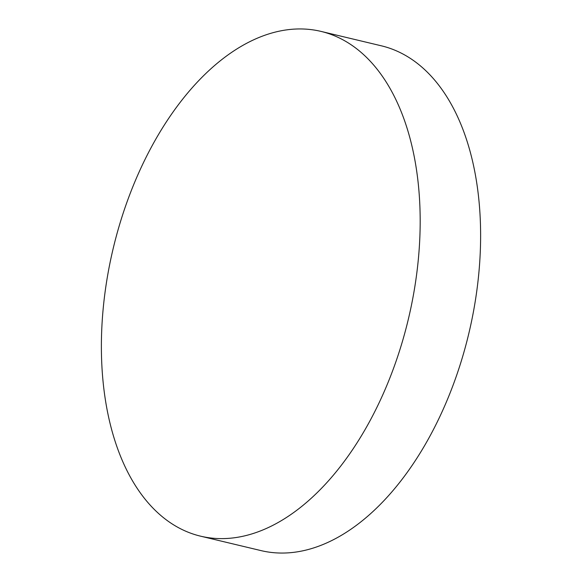<?xml version="1.0" encoding="UTF-8"?>
<svg xmlns="http://www.w3.org/2000/svg" width="582" height="582" viewBox="0 0 582 582"><rect width="100%" height="100%" fill="white"/><g stroke="black" fill="none" stroke-linecap="round" stroke-linejoin="round"><path stroke-width="0.87" d="M393.73 367.809A259.47 151.778 103.4 0 1 200.506 536.153A259.47 151.778 103.4 0 1 127.829 199.757A259.47 151.778 103.4 0 1 321.06 31.413A259.47 151.778 103.4 0 1 393.73 367.809M200.506 536.153L260.94 550.587A259.47 151.778 -76.6 0 0 454.171 382.243A259.47 151.778 -76.6 0 0 381.494 45.847L321.06 31.413"/></g></svg>
